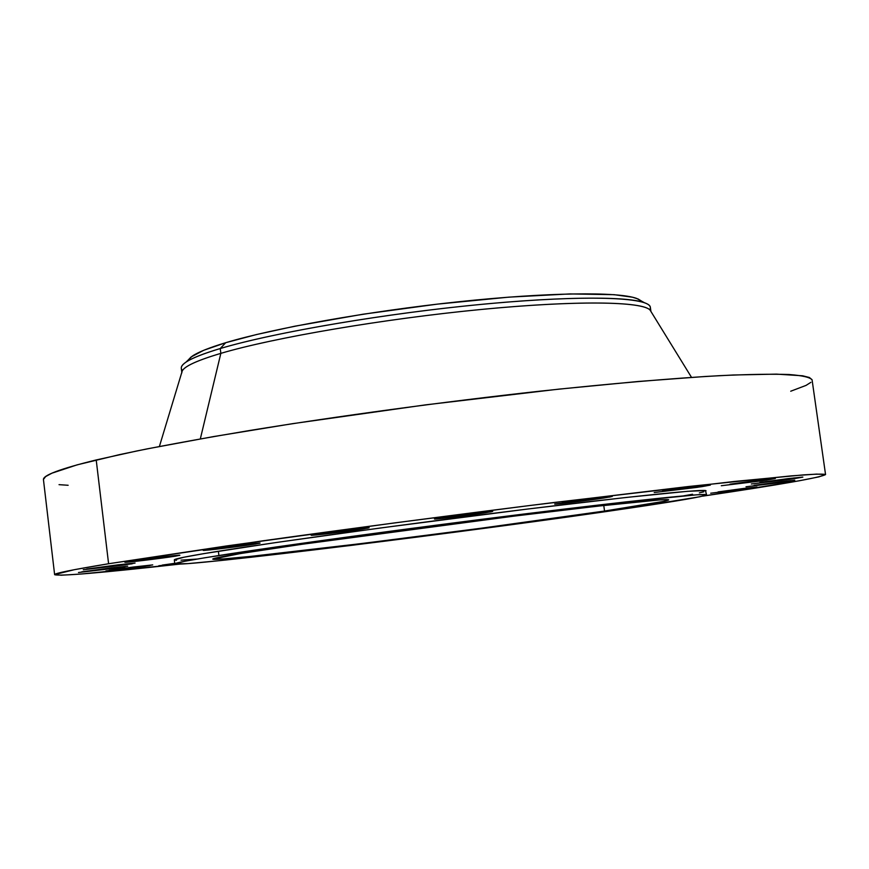 <?xml version="1.0" encoding="UTF-8"?>
<svg xmlns="http://www.w3.org/2000/svg" width="869" height="869" viewBox="0 0 869 869"><rect width="100%" height="100%" fill="white"/><g stroke="black" fill="none" stroke-linecap="round" stroke-linejoin="round"><path stroke-width="1.3" d="M363.242 528.928C348.197 531.372 310.135 535.988 311.167 535.228L338.758 532.349L368.163 528.059L352.727 529.275L316.696 534.12C331.502 531.687 370.52 526.972 369.14 527.765L363.242 528.928L363.133 528.135L363.242 528.928M485.695 512.753C469.781 515.295 433.479 519.716 434.478 518.978L441.083 517.685L435.749 519.01L460.461 516.273L491.235 511.808L477.765 512.753L441.083 517.685C456.79 515.143 494.016 510.624 492.701 511.396L485.695 512.753L485.575 511.884L485.695 512.753M604.205 497.97C587.813 500.555 553.716 504.726 554.65 504.031L610.244 496.97L598.915 497.655L562.286 502.575C578.504 500.001 613.481 495.721 612.265 496.46L604.205 497.97L604.074 497.068L604.205 497.97M701.576 486.705L654.216 492.517L697.264 487.346L709.995 485.032L693.614 486.738L662.591 490.974L710.375 485.087L701.576 486.705L701.457 485.814L701.576 486.705M766.252 480.188L721.281 485.738L762.004 480.818L775.094 478.515L759.962 480.09L729.971 484.174L775.333 478.547L766.252 480.188L766.132 479.351L766.252 480.188M793.951 478.7L751.327 483.979L789.867 479.297L802.684 477.081L788.531 478.569L759.875 482.458L802.869 477.124L793.951 478.7L793.842 477.928L793.951 478.7M786.554 481.73L746.015 486.77L782.687 482.295L794.766 480.231L781.264 481.665L754.086 485.347L786.554 481.73L786.467 481.046L786.554 481.73M749.567 488.378L710.701 493.212L749.567 488.378L757.018 487.009L743.864 488.432L718.087 491.919L749.567 488.378L749.48 487.759L749.567 488.378M175.147 564.046L158.821 565.741L175.147 564.046M149.924 565.578L105.909 570.944L143.722 566.49L152.727 564.893L133.153 567.044L109.146 570.303L149.924 565.578M124.973 566.87L78.471 572.508L118.542 567.815L127.7 566.154L111.677 567.848L81.729 571.856L124.973 566.87M132.142 563.818L83.272 569.738L125.353 564.839L135.075 563.047L118.282 564.796L86.726 569.032L132.142 563.818M255.138 544.07C241.18 546.362 202.162 551.076 203.216 550.338L231.751 547.34L259.451 543.299L242.614 544.722L207.789 549.404C221.519 547.122 261.471 542.299 260.059 543.082L255.138 544.07L255.052 543.364L255.138 544.07M175.679 556.117C162.785 558.246 123.832 562.949 124.886 562.243L179.47 555.421L128.775 561.45C141.441 559.332 181.263 554.52 179.861 555.269L175.679 556.117L175.603 555.497L175.679 556.117M650.914 311.428L650.36 307.387C649.86 297.155 585.619 294.689 486.825 303.846C388.237 312.938 274.028 332.371 220.248 348.534L225.701 342.712L256.398 334.565L294.787 326.212L363.046 314.22L437.313 304.139L508.973 297.133L569.923 293.928L614.111 294.678L632.491 297.22L638.215 299.034L641.626 301.163L636.651 298.415C617.935 291.539 547.568 292.31 458.05 301.815C368.619 311.308 273.409 328.308 225.701 342.712L220.248 348.534C269.303 333.859 367.783 316.359 460.255 306.507C552.814 296.633 625.3 295.71 644.277 302.64C649.675 304.574 651.5 306.963 649.74 309.788M691.507 377.352L650.186 310.255C643.429 301.271 575.973 300.174 478.971 309.679C382.143 319.129 273.127 337.845 220.845 353.357L220.248 348.534L220.845 353.357C274.072 337.552 386.281 318.445 484.229 309.168C582.36 299.827 647.883 301.63 650.805 311.254M181.86 372.834C181.208 367.815 194.2 361.319 220.845 353.357L200.326 438.888L220.845 353.357C197.328 360.353 184.445 366.251 182.208 371.041L159.396 446.47M108.592 563.742L263.503 540.724C352.412 528.309 458.028 514.405 554.205 502.478L734.501 481.448L803.173 474.908C816.491 474.029 823.942 473.92 825.55 474.561C820.76 477.548 779.797 484.739 702.663 496.156L798.969 480.839L819.043 476.831L825.517 474.496L816.567 474.105L790.866 475.908L688.476 486.51L530.253 505.454L394.689 522.899L227.015 545.884L108.592 563.742L96.209 459.951L108.592 563.742L74.267 569.706L54.66 574.572L61.188 575.224L81.349 574.007L179.383 564.133C101.63 572.834 60.048 576.343 54.628 574.691C54.084 573.41 72.073 569.76 108.592 563.742M825.55 474.561L812.091 379.916C810.223 377.352 802.521 375.549 788.976 374.506C771.933 373.942 748.861 374.333 719.76 375.658C672.052 378.341 610.125 383.642 539.345 391.235C443.342 401.858 338.16 416.132 249.794 430.47C207.256 437.585 169.651 444.417 136.976 450.935L96.209 459.951C60.146 468.825 42.559 475.419 43.461 479.742L54.628 574.681M218.901 555.519C279.84 545.917 410.863 528.037 523.377 514.09C636.119 500.12 707.464 492.821 706.595 494.798C704.346 496.438 678.602 500.892 629.341 508.169L509.017 525.039L350.511 545.493L221.356 560.483L188.345 563.579L174.93 563.981L184.554 561.32L204.704 557.789L276.831 546.873L411.146 528.461L527.95 513.525L626.332 501.837L696.851 494.798L705.954 494.559L706.475 494.961L699.914 496.731L629.341 508.169C480.991 530.286 177.548 567.902 174.81 563.862C174.593 562.971 189.29 560.19 218.901 555.519L218.38 551.25L218.901 555.519M706.041 490.822C706.888 488.65 635.521 495.732 522.79 509.636C410.287 523.507 279.286 541.485 218.38 551.25C188.779 556.019 174.104 558.886 174.321 559.886L184.043 557.203L204.182 553.575L276.277 542.495L381.372 527.863L527.364 509.071L625.745 497.502L687.596 491.311L705.4 490.55L706.595 494.787M604.531 511.037C477.624 530.014 213.437 562.743 212.742 559.093C212.623 558.3 225.864 555.812 252.466 551.641C305.931 543.277 417.305 528.113 512.569 516.316C608.018 504.487 669.326 498.198 668.696 499.871C667.023 501.217 645.634 504.943 604.531 511.037L603.781 505.486L604.531 511.037L663.84 501.348L668.685 499.936L667.826 499.642L659.245 499.957L597.807 506.149L514.242 516.099L302.216 544.255L240.094 553.607L212.764 559.125L223.137 558.941L250.728 556.388L362.047 543.505L480.709 528.287L604.531 511.037M174.745 563.329L162.199 565.1L174.745 563.329M174.452 560.016L176.516 560.255M181.034 560.168L196.915 559.049M683.577 495.862L692.56 494.244M699.382 492.864L703.879 491.789M812.048 379.677L809.354 377.483L802.619 375.788L776.506 374.126L733.251 375.006L705.378 376.473L638.259 381.48L558.626 389.16L425.56 404.867L292.744 423.648L213.557 436.575L147.067 448.893L119.564 454.606L77.135 464.85L51.934 473.181L45.677 476.549L43.461 479.384M59.038 484.663L68.14 485.271M790.725 391.224L806.063 385.391L810.875 382.338M182.523 370.476C180.089 368.184 181.241 365.414 185.966 362.156C191.875 358.137 203.303 353.596 220.248 348.534C193.624 356.594 180.643 363.188 181.306 368.304L181.806 372.356M225.701 342.712C209.223 347.687 198.078 352.151 192.266 356.138L188.149 360.07L191.082 356.985L203.759 350.283L225.701 342.712M644.277 302.64L636.651 298.415M174.81 563.851L174.321 559.886M185.966 362.156L192.266 356.138"/></g></svg>
